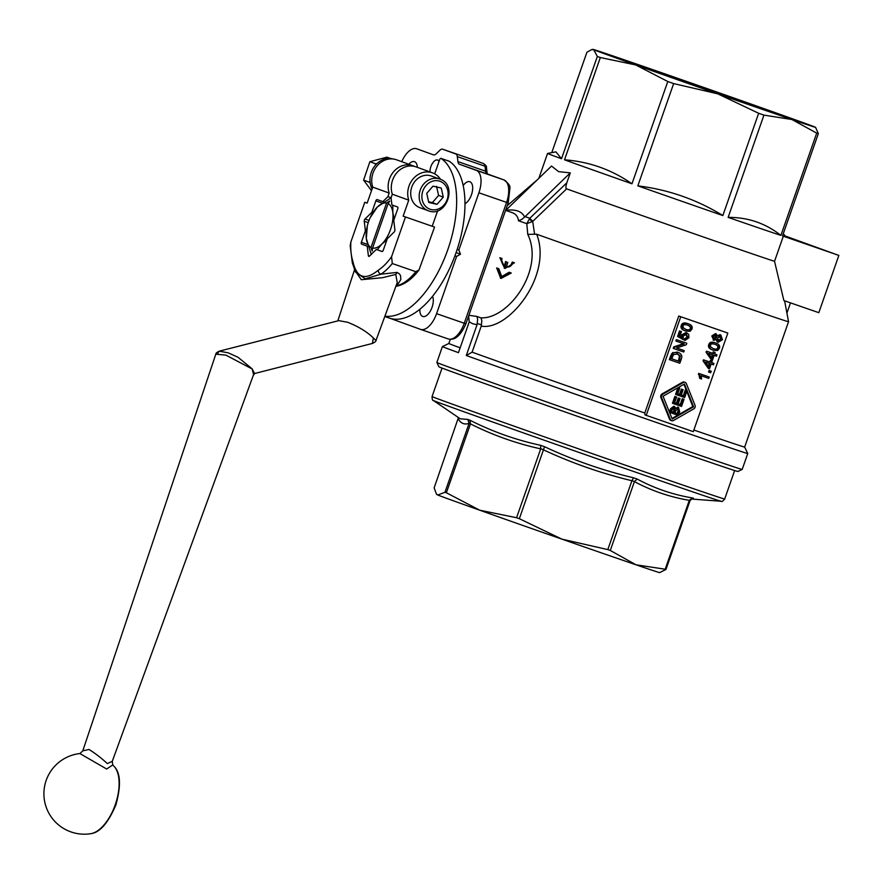 <?xml version="1.0" encoding="UTF-8"?>
<svg xmlns="http://www.w3.org/2000/svg" width="883" height="883" viewBox="0 0 883 883"><rect width="100%" height="100%" fill="white"/><g stroke="black" fill="none" stroke-linecap="round" stroke-linejoin="round"><path stroke-width="1.32" d="M815.561 127.329L818.331 133.653A126.379 0.762 -160.7 0 1 816.709 133.123L791.941 119.525L763.95 115.11A126.379 0.762 -160.7 0 1 758.663 113.278L717.758 93.841L673.652 83.576A126.379 0.762 -160.7 0 1 667.791 81.512L635.672 64.934L600.33 57.538A126.379 0.762 -160.7 0 1 598.795 56.987A126.379 0.762 -160.7 0 1 597.338 56.446L593.74 49.746A117.947 0.706 19.3 0 0 607.327 54.79A117.947 0.706 19.3 0 0 635.672 64.934A117.947 0.706 19.3 0 0 717.758 93.841A117.947 0.706 19.3 0 0 791.941 119.525A117.947 0.706 19.3 0 0 815.561 127.329A117.947 0.706 19.3 0 0 814.733 126.953A117.947 0.706 19.3 0 0 801.146 121.92A117.947 0.706 19.3 0 0 772.813 111.777A117.947 0.706 19.3 0 0 690.716 82.87A117.947 0.706 19.3 0 0 616.544 57.174A117.947 0.706 19.3 0 0 592.923 49.36A117.947 0.706 19.3 0 0 593.74 49.746L591.709 49.591L586.93 52.229L551.765 152.649M487.239 173.885A3.366 2.925 109.9 0 0 487.206 173.874L503.917 179.922A3.366 2.925 109.9 0 0 503.884 179.911L476.191 170.32A20.221 9.989 109.1 0 1 480.871 178.311A20.221 9.989 109.1 0 1 478.895 192.803L506.588 202.395L464.259 323.255L436.577 313.664L456.621 256.412L454.933 255.805M436.577 313.664A20.221 9.989 109.1 0 1 429.094 326.158A20.221 9.989 109.1 0 1 420.562 329.37A20.221 9.989 109.1 0 1 420.496 329.348L390.054 318.321M432.549 296.302A11.799 5.828 109.1 0 1 431.014 309.812A11.799 5.828 109.1 0 1 422.725 316.456A11.799 5.828 109.1 0 1 422.692 316.445A11.799 5.828 109.1 0 1 419.889 309.238M463.2 185.54A11.799 5.828 109.1 0 1 469.822 181.71A11.799 5.828 109.1 0 1 469.866 181.732A11.799 5.828 109.1 0 1 472.195 192.196A11.799 5.828 109.1 0 1 464.966 203.686M408.829 164.26A11.799 5.828 109.1 0 1 414.491 161.677A11.799 5.828 109.1 0 1 414.524 161.688A11.799 5.828 109.1 0 1 417.339 167.351M621.698 59.768A100.463 0.607 19.3 0 0 727.791 97.218A100.463 0.607 19.3 0 0 799.049 121.556A100.463 0.607 19.3 0 0 786.786 116.942A100.463 0.607 19.3 0 0 679.733 79.15A100.463 0.607 19.3 0 0 609.436 55.154A100.463 0.607 19.3 0 0 621.698 59.768M401.732 161.688A20.221 9.989 109.1 0 1 408.123 151.964A20.221 9.989 109.1 0 1 416.655 148.763A20.221 9.989 109.1 0 1 416.721 148.786L433.421 154.834A6.744 3.333 -70.9 0 0 433.443 154.834A6.744 3.333 -70.9 0 0 434.789 154.779A6.744 3.333 -70.9 0 0 436.29 153.774L439.844 150.298A6.744 3.333 109.1 0 1 441.345 149.282A6.744 3.333 109.1 0 1 442.692 149.227L455.771 153.962A6.744 3.333 109.1 0 1 456.798 154.878A6.744 3.333 109.1 0 1 457.328 156.633L485.021 166.225A3.366 2.053 -6.9 0 1 486.423 167.439A3.366 2.053 -6.9 0 1 486.467 167.66L487.063 172.638A3.366 2.053 173.1 0 0 487.019 172.417A3.366 2.053 173.1 0 0 485.617 171.203L457.924 161.611A6.744 3.333 -70.9 0 0 458.465 163.355A6.744 3.333 -70.9 0 0 459.491 164.271L503.884 179.911A20.221 9.989 109.1 0 1 508.564 187.902A20.221 9.989 109.1 0 1 506.588 202.395L508.2 202.947L465.882 323.807C460.838 335.551 454.966 340.606 448.255 338.962A20.221 9.989 109.1 0 1 448.189 338.94L420.628 329.392M470.374 158.819A6.744 3.333 109.1 0 1 470.396 158.83L470.374 158.819A6.744 3.333 109.1 0 1 470.374 158.819L442.692 149.227A6.744 3.333 109.1 0 1 442.714 149.238L455.771 153.962M597.338 56.446L561.522 158.73A126.379 0.762 19.3 0 1 547.548 153.454L538.818 178.355M561.522 158.73L555.893 151.865L547.559 153.443A126.379 0.762 19.3 0 0 547.548 153.454M505.716 210.386L551.522 166.059L558.641 171.655L570.297 172.858L566.809 182.836C565.694 186.556 565.639 188.565 566.632 188.863A126.379 0.762 19.3 0 0 686.521 231.114A126.379 0.762 19.3 0 0 774.534 261.324L783.331 236.191A126.379 0.762 19.3 0 0 786.08 236.975L783.287 233.73M511.676 212.461L512.041 212.582C515.926 214.028 518.078 216.754 518.498 220.783L526.809 223.653L532.692 221.445A3.366 1.093 42.8 0 1 529.403 218.918L526.809 223.653L527.769 234.381L534.425 234.238A58.797 32.859 -40.6 0 0 534.491 233.443L532.692 221.445A4.514 2.439 145.5 0 1 532.99 221.147A3.366 0.817 46.2 0 1 529.822 218.244A7.274 3.918 -51.5 0 0 529.403 218.918M481.224 326.125L472.107 352.162L466.279 355.496L477.063 324.69L477.648 319.193L476.853 316.412L481.114 317.99L481.82 320.904L481.224 326.125C508.387 331.291 552.846 275.341 536.676 234.227L534.425 234.238M450.308 339.37L448.862 343.476L442.427 346.577A161.755 0.971 19.3 0 0 442.416 346.577A161.755 0.971 19.3 0 0 458.454 352.659L469.237 321.854L468.597 316.048M566.809 182.836L529.822 218.244L525.12 216.611L521.952 219.326L518.498 220.783M436.853 362.494L438.917 366.787A158.388 0.96 19.3 0 0 458.266 374.05A158.388 0.96 19.3 0 0 625.848 433.222A158.388 0.96 19.3 0 0 737.89 471.478L742.184 469.414A161.755 0.971 -160.7 0 1 627.758 430.341A161.755 0.971 -160.7 0 1 456.61 369.911A161.755 0.971 -160.7 0 1 436.853 362.494A161.755 0.971 -160.7 0 1 436.853 362.483L442.416 346.577M469.248 321.854L472.78 323.785L477.063 324.69M466.279 355.496A161.755 0.971 19.3 0 0 637.603 415.926A161.755 0.971 19.3 0 0 747.758 453.509A161.755 0.971 19.3 0 0 747.758 453.498L744.656 447.063A156.699 0.949 19.3 0 1 693.861 430.032M505.849 210.286L505.827 210.286C515.716 209.072 521.974 211.346 524.634 217.108M527.769 234.381C544.8 269.447 508.663 319.182 481.025 317.847M476.853 316.412L468.851 315.308M472.107 352.162A156.699 0.949 19.3 0 0 644.778 413.034L678.74 316.026A156.699 0.949 19.3 0 0 725.815 332.328L727.824 333.057L693.298 431.655L646.224 415.352L680.749 316.754L727.824 333.057M536.676 234.227A156.699 0.949 19.3 0 0 697.504 290.761A156.699 0.949 19.3 0 0 788.552 321.721A156.699 0.949 19.3 0 0 788.552 321.71L784.601 300.827M448.862 343.476A156.699 0.949 19.3 0 0 460.142 347.814M504.248 266.125A55.607 27.461 -70.9 0 0 505.628 261.5L506.412 261.787A57.285 28.3 109.1 0 1 504.977 266.589C502.239 264.812 501.246 262.108 502.008 258.476L500.628 258.002L505.032 268.443L514.469 262.792L513.089 262.317C511.886 265.794 509.646 267.383 506.356 267.063A57.285 28.3 -70.9 0 0 507.802 262.273M505.573 266.787C508.862 267.096 511.102 265.507 512.295 262.03L514.469 262.792M504.646 268.289L499.833 257.715L502.008 258.476M500.716 278.244L496.654 267.946L498.818 268.708L497.438 268.222L501.114 278.41L511.279 273.024L509.899 272.538L501.809 276.865L498.818 268.708M501.423 276.71L509.116 272.251L511.279 273.024M818.331 133.653L782.515 235.927A126.379 0.762 19.3 0 0 783.331 236.191L838.85 255.419L818.806 312.67L783.894 300.584L774.534 261.324M816.709 133.123L780.892 235.397A126.379 0.762 19.3 0 1 728.133 217.384C747.879 217.24 765.462 223.244 780.892 235.397M763.95 115.11L728.133 217.384M758.663 113.278L722.846 215.551A126.379 0.762 19.3 0 1 637.835 185.849C668.321 189.602 696.665 199.503 722.846 215.551M673.652 83.576L637.835 185.849M667.791 81.512L631.974 183.796A126.379 0.762 19.3 0 1 564.513 159.812C589.16 161.655 611.643 169.646 631.974 183.796M600.33 57.538L564.513 159.812M532.99 221.147L566.632 188.863M457.162 249.447L458.851 250.055L460.507 254.194L456.092 252.593M460.507 254.194L456.621 256.412M458.851 250.055L478.895 192.803M646.224 415.352L645.009 414.911L644.778 413.034M476.191 170.32L459.491 164.271M457.924 161.611L457.328 156.633M525.12 216.611L570.297 172.858M497.438 268.222L496.654 267.946M509.899 272.538L509.116 272.251M506.412 261.787L505.628 261.5M513.089 262.317L512.295 262.03M500.628 258.002L499.833 257.715M713.21 350.242L717.537 350.507L719.424 348.321C720.263 345.904 719.038 344.127 715.749 342.99C712.371 341.864 710.296 342.494 709.535 344.9C708.674 347.317 709.899 349.094 713.21 350.242L712.426 349.955C709.126 348.818 707.901 347.03 708.751 344.613C709.513 342.218 711.588 341.578 714.965 342.703L715.351 342.847M715.252 344.392C718.122 345.518 719.192 346.721 718.442 347.99C718.243 349.447 716.654 349.734 713.696 348.829L710.672 346.997L710.506 345.253C710.716 343.785 712.294 343.498 715.252 344.392L715.495 344.48M712.923 348.553C715.881 349.447 717.46 349.16 717.658 347.703C718.409 346.434 717.349 345.242 714.468 344.116M716.488 356.169L716.974 354.8L714.656 353.995L715.175 352.494L714.082 352.118L713.563 353.619L707.283 351.445L706.886 352.56L711.389 359.811L712.482 360.187L714.17 355.363L716.488 356.169M711.864 358.476L708.707 353.465L713.078 354.988L711.864 358.476M713.563 353.619L712.78 353.332L713.298 351.831L715.175 352.494M707.283 351.445L712.78 353.332M714.082 352.118L713.298 351.831M716.974 354.8L714.656 353.984M711.29 357.571L712.294 354.712M706.886 352.56L706.102 352.284L706.499 351.158M711.389 359.811L706.102 352.284M713.464 364.811L713.939 363.443L711.621 362.637L712.151 361.136L711.058 360.761L710.528 362.262L704.248 360.087L703.861 361.213L708.365 368.454L709.457 368.84L711.146 364.006L713.464 364.811M708.828 367.118L705.683 362.118L710.053 363.63L708.828 367.118M710.528 362.262L709.744 361.975L710.274 360.474L712.151 361.136M704.248 360.087L709.744 361.975M711.058 360.761L710.274 360.474M713.939 363.443L711.632 362.626M708.265 366.213L709.27 363.354M703.861 361.213L703.078 360.926L703.464 359.8M708.365 368.454L703.078 360.926M710.683 372.747L711.234 371.191L709.877 370.728L709.336 372.273L710.683 372.747M711.234 371.191L709.877 370.728M709.336 372.273L708.552 371.997L709.093 370.441M709.192 377.008L699.468 373.641L700.462 378.586L701.61 378.984L701.135 375.75L708.718 378.377L709.192 377.008L699.468 373.641M700.462 378.586L699.678 378.299L698.685 373.354M699.159 374.524L698.376 374.237M685.738 331.037L690.065 331.291L691.952 329.116C692.791 326.699 691.566 324.911 688.276 323.774C684.888 322.648 682.824 323.288 682.051 325.684C681.201 328.101 682.427 329.889 685.738 331.037L684.954 330.75C681.643 329.602 680.418 327.825 681.279 325.408C682.04 323.001 684.115 322.361 687.493 323.498L687.879 323.631M687.78 325.187C690.649 326.313 691.72 327.505 690.97 328.774C690.771 330.242 689.182 330.518 686.223 329.624L683.199 327.792L683.034 326.048C683.243 324.569 684.822 324.282 687.78 325.187L688.023 325.275M685.44 329.337C688.398 330.242 689.987 329.955 690.186 328.487C690.936 327.229 689.866 326.026 686.996 324.9M686.378 334.304L687.923 337.483L685.34 338.984L684.943 340.452L688.906 337.814L688.751 334.48L686.775 332.814L682.427 335.187L682.294 337.505L679.899 335.993L681.455 331.555L680.318 331.169L678.387 336.699L682.989 339.502L683.343 335.915L686.422 334.315M681.455 331.555L680.318 331.169M681.51 337.218L681.643 334.9L685.992 332.527M684.943 340.452L684.159 340.165L684.557 338.697L687.14 337.196L685.594 334.017M678.387 336.699L677.603 336.412L679.535 330.882M682.989 339.502L677.603 336.412M685.34 338.984L684.557 338.697M683.74 352.019L684.237 350.617L676.632 347.979L686.29 344.756L686.808 343.255L677.118 339.9L676.632 341.302L684.237 343.94L674.579 347.162L674.049 348.664L683.74 352.019M686.808 343.255L677.118 339.9M684.237 350.617L676.643 347.979M676.632 341.302L675.848 341.015L676.345 339.613M674.579 347.162L673.795 346.876L683.442 343.664M674.049 348.664L673.265 348.388L673.795 346.876M679.811 363.244L681.223 359.226C682.581 356.114 681.555 353.829 678.133 352.35L673.563 352.736L670.12 359.889L679.811 363.244M677.581 353.862L680.285 356.037L679.182 361.379L671.786 358.818L673.464 354.635L677.691 353.895M679.182 361.379L678.398 361.092L679.502 355.761L676.797 353.575M671.786 358.807L678.398 361.092M680.285 356.037L679.502 355.761M673.563 352.736L677.349 352.063M670.12 359.889L669.336 359.613L670.683 355.772L672.78 352.449M661.654 397.758L670.318 419.425A2.693 2.34 109.9 0 0 673.453 420.507L693.762 408.884A2.693 2.34 109.9 0 0 695.02 405.286L686.367 383.63A2.693 2.34 109.9 0 0 683.232 382.538L662.912 394.16A2.693 2.34 109.9 0 0 661.654 397.758L660.87 397.482A2.693 2.34 -70.1 0 1 662.129 393.884L682.449 382.262A2.693 2.34 -70.1 0 1 684.678 382.251M672.195 419.072L663.067 396.235L684.48 383.984L687.051 390.396L686.168 390.098L684.115 395.959L681.29 394.977L683.144 389.69L682.162 389.348L680.318 394.635L677.769 393.763L679.755 388.112L678.773 387.78L676.345 394.69L684.656 397.56L687.106 390.551L693.608 406.809L672.195 419.072M682.162 389.348L683.144 389.69M680.318 394.635L679.535 394.359L681.378 389.072M684.115 395.959L683.332 395.672L685.385 389.811L687.051 390.396M681.301 394.966L683.332 395.672M686.168 390.098L685.385 389.811M686.268 390.12L683.939 384.293M671.212 420.518A2.693 2.34 -70.1 0 1 669.535 419.138L660.87 397.482M677.78 393.752L679.535 394.359M679.755 388.112L678.773 387.78M676.345 394.69L675.572 394.403L677.901 387.747M693.608 406.809L692.824 406.533L686.797 391.445M671.963 418.476L677.702 415.187M678.685 414.624L692.824 406.533M716.499 339.315L718.199 342.295L722.46 339.657L720.804 334.977L717.581 336.224L716.212 333.906L712.559 336.257L713.939 340.319L716.499 339.315M720.848 334.999L720.02 334.69L720.848 334.999M713.861 340.286L711.775 335.981L715.429 333.619L716.245 333.917L715.495 333.642M713.122 340.021L713.939 340.319M720.329 336.39L721.488 339.315L718.707 340.893L717.537 337.99L720.362 336.401M714.347 338.873L713.541 336.566L715.738 335.319L716.577 337.615L714.369 338.884M713.596 338.608L715.793 337.328L714.932 335.021M717.923 340.606L720.705 339.028L719.546 336.114M716.797 335.937L720.02 334.69M717.415 342.008L715.716 339.039M681.544 406.456L684.038 399.326L683.056 398.995L681.003 404.856L678.177 403.873L680.031 398.586L679.049 398.244L677.195 403.531L674.656 402.659L676.632 397.008L675.65 396.666L673.232 403.575L681.544 406.456M680.031 398.586L679.049 398.244M681.003 404.856L680.219 404.569L682.272 398.708L684.038 399.326M678.188 403.862L680.219 404.569M683.056 398.995L682.272 398.708M677.195 403.531L676.411 403.255L678.265 397.968M674.667 402.648L676.411 403.255M676.632 397.008L675.65 396.666M673.232 403.575L672.449 403.299L674.877 396.39M678.398 415.429L679.667 411.798L678.519 407.394L675.87 408.498L674.579 406.544L671.345 408.972L670.087 412.549L678.398 415.429M669.391 412.041L670.561 408.697L673.795 406.268L674.59 406.555L673.817 406.268M675.076 409.193L674.027 412.493L671.521 411.633L672.184 409.723L674.27 407.836L675.076 409.193L673.486 407.549M678.961 410.573L677.857 413.829L675.009 412.836L675.782 410.628L678.056 408.686L678.961 410.573L677.272 408.41M674.027 412.493L673.243 412.218L674.292 408.917M671.521 411.621L673.243 412.218M677.857 413.829L677.073 413.542L678.177 410.297M675.009 412.825L677.073 413.542M675.087 408.211L678.519 407.394L677.747 407.107M670.087 412.549L669.513 412.339M680.749 316.754L678.74 316.026M785.252 236.015L838.85 255.419M790.495 302.869L786.919 313.068M458.432 417.571L434.138 487.869L436.412 493.983L437.813 495.021L444.966 492.261A127.053 0.762 19.3 0 0 445.661 492.515A127.053 0.762 19.3 0 0 446.368 492.769L470.484 423.895C492.857 435.187 516.257 443.509 540.694 448.851L540.716 448.796A127.053 0.762 19.3 0 0 543.475 449.767L544.535 446.71A129.547 0.784 -160.7 0 1 540.551 445.297L540.716 448.796M470.507 423.84L469.855 420.176A129.547 0.784 -160.7 0 1 468.818 419.8A129.547 0.784 -160.7 0 1 467.813 419.436L469.105 423.332A127.053 0.762 19.3 0 0 469.8 423.575A127.053 0.762 19.3 0 0 470.507 423.84L470.484 423.895M446.368 492.769L479.734 510.208L516.577 517.725A127.053 0.762 19.3 0 0 519.336 518.696L561.831 539.116L607.802 549.601A127.053 0.762 19.3 0 0 609.049 550.043A127.053 0.762 19.3 0 0 610.285 550.473L636.003 564.8A117.947 0.706 -160.7 0 1 603.089 553.464A117.947 0.706 -160.7 0 1 561.831 539.116A117.947 0.706 -160.7 0 1 479.734 510.208A117.947 0.706 -160.7 0 1 437.813 495.021A117.947 0.706 -160.7 0 1 436.986 494.657L436.412 493.983M467.813 419.436L460.286 418.818L433.376 400.474A152.516 0.916 19.3 0 0 451.975 407.449A152.516 0.916 19.3 0 0 648.133 476.511A152.516 0.916 19.3 0 0 721.201 501.268C721.532 502.052 722.691 501.301 724.678 499.016A155.022 0.938 -160.7 0 1 650.363 473.851A155.022 0.938 -160.7 0 1 451.003 403.663A155.022 0.938 -160.7 0 1 432.063 396.544C432.129 399.436 432.56 400.75 433.376 400.474M633.608 477.824L631.941 480.672A127.053 0.762 19.3 0 0 633.188 481.103A127.053 0.762 19.3 0 0 634.435 481.533L637.217 479.072A129.547 0.784 -160.7 0 1 635.429 478.454A129.547 0.784 -160.7 0 1 633.608 477.824C602.846 470.496 573.155 460.12 544.535 446.71M690.098 500.529L692.283 498.465L693.608 498.31A129.547 0.784 -160.7 0 1 692.493 497.957L689.325 500.286A127.053 0.762 19.3 0 0 690.098 500.529L665.959 569.469L659.623 572.614A117.947 0.706 -160.7 0 1 636.003 564.8L665.186 569.215A127.053 0.762 19.3 0 0 665.959 569.469M691.555 498.785L693.608 498.31M692.493 497.957C672.945 494.69 654.524 488.387 637.217 479.072M634.435 481.533L634.413 481.599C651.665 490.816 669.965 497.063 689.303 500.341L689.325 500.286M543.475 449.767L543.453 449.822C571.908 463.1 601.389 473.398 631.919 480.727L631.941 480.672M458.255 418.995C460.827 423.432 464.436 424.889 469.083 423.387L469.105 423.332M540.551 445.297C515.959 439.988 492.405 431.61 469.855 420.176M469.083 423.387L444.966 492.261M610.285 550.473L634.413 481.599M689.303 500.341L665.186 569.215M519.336 518.696L543.453 449.822M631.919 480.727L607.802 549.601M540.694 448.851L516.577 517.725M391.246 197.649L377.339 206.997A23.587 11.656 109.1 0 1 386.566 203.057L389.712 201.004L388.123 203.62L372.571 248.035L372.196 251.037L371.003 247.472A23.587 11.656 109.1 0 1 366.313 238.476L371.313 254.58M371.003 247.472L386.566 203.057M388.123 203.62A23.587 11.656 109.1 0 1 392.825 212.604L392.825 205.253M394.193 219.039L392.825 212.604A23.587 11.656 109.1 0 1 381.798 244.094A23.587 11.656 109.1 0 1 372.571 248.035M377.339 206.997L370.12 217.803A23.587 11.656 109.1 0 1 377.339 206.997M367.35 225.783L366.313 238.476A23.587 11.656 109.1 0 1 367.35 225.783A23.587 11.656 109.1 0 1 370.12 217.803M377.229 249.768L381.798 244.094L386.864 239.966M434.69 173.83L439.635 159.691A1.689 0.828 109.1 0 1 440.319 158.598A1.689 0.828 109.1 0 1 440.97 158.388A1.689 0.828 109.1 0 1 441.07 158.432A84.249 41.611 109.1 0 1 450.352 241.765A84.249 41.611 109.1 0 1 384.911 316.158M441.07 158.432L449.37 161.313A84.249 41.611 109.1 0 1 458.663 244.635A84.249 41.611 109.1 0 1 389.37 318.101L384.778 316.511M354.8 270.364L361.302 279.723L382.56 277.681L395.794 274.425L397.229 282.604M396.059 285.805L397.505 284.911L400.805 279.569L400.606 275.816L399.458 273.896L397.107 272.406L380.915 274.194A3.366 2.472 -123 0 1 378.233 270.253C364.933 280.971 356.456 277.88 352.792 261.004A50.552 24.967 109.1 0 1 350.882 241.975L350.176 245.54L352.361 263.002A3.366 2.45 -17.9 0 1 352.35 262.991A3.366 2.45 -17.9 0 1 352.792 261.004M352.35 262.991L355.573 272.218L365.253 278.818L380.915 274.194A53.918 26.633 -70.9 0 0 392.295 263.531L391.577 256.71A50.552 24.967 109.1 0 1 378.233 270.253M106.677 769.016L112.748 764.965L112.262 761.334L107.34 763.574C101.49 758.155 95.386 753.453 89.017 749.468L82.803 750.837L79.9 753.563L106.677 769.016M82.792 750.826L215.816 354.16L225.96 355.154L252.185 368.984L253.564 374.657M253.697 373.652L254.591 373.531L252.152 368.851L238.035 357.284L228.211 352.825L219.216 351.18L217.759 353.288M219.216 351.18L338.796 320.639L347.747 322.306C358.476 326.567 366.997 331.776 373.332 337.913L372.438 343.432M372.615 343.399C375.198 342.008 376.313 341.048 375.97 340.529L373.377 337.968M115.254 804.733A36.766 18.157 109.1 0 1 91.026 833.64L91.026 833.64C99.978 832.415 108.256 822.846 115.861 804.932C121.148 785.936 120.618 773.144 114.26 766.554L114.26 766.554A36.766 18.157 109.1 0 1 115.254 804.733M416.268 166.964A20.221 17.583 109.9 0 0 416.07 166.887A20.221 17.583 109.9 0 0 415.871 166.81A20.221 17.583 109.9 0 0 396.798 172.803A20.221 17.583 109.9 0 0 392.306 194.205L391.048 197.803L391.897 204.922L397.538 206.964A1.689 0.828 109.1 0 1 397.758 208.841L393.752 220.286L394.9 229.834A1.689 0.828 109.1 0 1 394.116 232.074L387.295 238.73L383.288 250.187A1.689 0.828 109.1 0 1 381.953 251.489L376.313 249.447L369.491 256.103A1.689 0.828 109.1 0 1 368.774 256.368A1.689 0.828 109.1 0 1 368.377 255.706L367.229 246.158L361.6 244.127A1.689 0.828 109.1 0 1 361.368 242.251L365.385 230.794L364.238 221.258A1.689 0.828 109.1 0 1 365.021 219.006L371.842 212.35L375.849 200.905A1.689 0.828 109.1 0 1 377.184 199.591L382.825 201.633L387.913 196.666L389.171 193.068L372.747 187.119A20.221 17.583 -70.1 0 1 377.229 165.717A20.221 17.583 -70.1 0 1 396.301 159.735A20.221 17.583 -70.1 0 1 396.511 159.801A20.221 17.583 -70.1 0 1 396.71 159.878M389.171 193.068A20.221 17.583 -70.1 0 1 393.663 171.666A20.221 17.583 -70.1 0 1 412.736 165.684A20.221 17.583 -70.1 0 1 412.946 165.75A20.221 17.583 -70.1 0 1 414.48 166.401M392.306 194.205L408.741 200.154A20.221 17.583 -70.1 0 1 413.222 178.752A20.221 17.583 -70.1 0 1 432.306 172.77A20.221 17.583 -70.1 0 1 432.504 172.836A20.221 17.583 -70.1 0 1 440.518 179.348M434.557 227.074L403.134 216.158L434.557 227.074L418.972 270.032C411.875 279.348 404.348 284.756 396.39 286.258A3.366 2.837 -98.9 0 1 395.882 286.28M418.972 270.032L415.827 271.688A53.918 26.633 109.1 0 1 395.981 286.004M432.206 226.225L437.637 210.728M350.882 241.975L364.789 202.273L367.151 203.09M392.295 263.531L415.827 271.688M372.747 187.119L367.14 203.123L364.789 202.273M405.485 217.008L391.577 256.71M403.134 216.158L408.741 200.154M382.218 251.5L376.313 249.447M367.229 246.158L368.156 246.478M366.302 231.114L365.385 230.794M371.842 212.35L372.758 212.671M383.752 201.953L382.825 201.633M391.037 197.759L387.913 196.666M428.608 201.743L432.35 202.626L438.586 195.419L443.277 197.119L437.041 204.326L428.774 202.461L426.743 193.388L432.979 186.17L441.246 188.035L443.277 197.119M439.811 179.072C458.145 184.702 446.29 217.98 428.509 210.816L419.878 207.693A16.854 14.647 -70.1 0 1 415.319 180.905A16.854 14.647 -70.1 0 1 431.357 176.004L439.811 179.072A16.854 14.647 109.9 0 0 439.635 179.006A16.854 14.647 109.9 0 0 423.774 183.962A16.854 14.647 109.9 0 0 428.332 210.75A16.854 14.647 109.9 0 0 428.498 210.816M432.35 202.626L437.041 204.326M438.586 195.419L436.544 186.335M372.107 188.929A19.879 17.285 -70.1 0 1 377.703 162.902A19.879 17.285 -70.1 0 1 393.134 158.995M370.253 183.2L369.359 182.207L370.01 180.905M375.341 165.264L375.639 163.797L376.997 163.532M390.849 158.565L386.92 157.152L369.889 161.71L363.608 180.121L371.489 190.706M363.608 180.121L369.359 182.207M369.889 161.71L375.639 163.797M430.01 171.931A8.422 4.161 109.1 0 1 430.926 166.479A8.422 4.161 109.1 0 1 432.449 163.333A18.09 1.06 -162.8 0 1 432.681 163.311A18.09 14.393 67.3 0 1 433.299 162.152A8.422 4.161 109.1 0 1 437.56 160.033A8.422 4.161 109.1 0 1 439.017 161.468M465.76 323.763L464.259 323.255A20.221 9.989 109.1 0 1 456.787 335.75A20.221 9.989 109.1 0 1 448.255 338.962L420.562 329.37M470.462 158.852A3.366 2.925 -70.1 0 0 470.429 158.841A3.366 2.925 -70.1 0 1 470.429 158.841L483.487 163.565A3.366 2.925 -70.1 0 0 483.454 163.554A6.744 3.333 109.1 0 1 484.48 164.47A6.744 3.333 109.1 0 1 485.021 166.225L485.617 171.203A6.744 3.333 -70.9 0 0 486.147 172.947A6.744 3.333 -70.9 0 0 487.173 173.863A3.366 2.925 109.9 0 1 487.206 173.874M483.487 163.565C485.782 165.088 486.776 166.457 486.467 167.66A3.366 2.053 -6.9 0 1 486.478 167.891M477.383 323.476L481.533 324.922M718.442 347.99L717.658 347.703M709.535 344.9L708.751 344.613M690.97 328.774L690.186 328.487M682.051 325.684L681.279 325.408M682.427 335.187L681.643 334.9M687.923 337.483L687.14 337.196M680.009 359.006L679.237 358.719M672.294 354.116L671.51 353.84M671.466 356.059L670.683 355.772M670.318 419.425L669.535 419.138M683.232 382.538L682.449 382.262M662.912 394.16L662.129 393.884M716.577 337.615L715.793 337.328M721.488 339.315L720.705 339.028M712.559 336.257L711.775 335.981M674.744 410.44L673.961 410.154M678.696 411.445L677.912 411.169M671.345 408.972L670.561 408.697M395.838 274.447L397.107 272.406M369.502 256.092L368.377 255.706M368.123 246.379L361.6 244.127M367.516 244.381L361.368 242.251M368.255 222.648L364.238 221.258M365.021 219.006L369.039 220.397M382.107 203.068L375.849 200.905M430.109 209.249A14.823 12.892 -70.1 0 1 425.948 185.618A14.823 12.892 -70.1 0 1 439.911 181.258A14.823 12.892 -70.1 0 1 447.195 199.47A14.823 12.892 -70.1 0 1 430.109 209.249M511.864 212.516L505.606 210.353M747.758 453.509L742.184 469.414M788.552 321.721L744.656 447.063M503.917 179.922C508.564 183.333 510.551 186.181 509.888 188.454L508.2 202.947M487.063 172.638L487.471 174.039M537.416 179.713L507.25 205.662M500.319 278.112L501.114 278.41M504.248 268.167L505.032 268.443M670.815 420.418L671.599 420.705M684.303 382.063L685.087 382.35M592.923 49.36L591.709 49.591M724.678 499.016L734.645 470.551M691.212 499.016L721.201 501.268M432.063 396.544L442.03 368.079M440.97 158.388L449.281 161.258M375.959 340.54L397.328 282.339M79.912 753.552A40.441 40.441 0 0 0 71.104 831.963A40.441 40.441 0 0 0 91.026 833.64M354.547 269.701L337.825 320.893M253.498 375.176L254.58 373.531L372.593 343.399M215.816 354.16C215.717 353.31 216.854 352.317 219.216 351.191M416.07 166.887L432.504 172.836M253.576 374.613L112.262 761.334M396.511 159.801L412.946 165.75M114.26 766.554A40.441 40.441 0 0 0 112.936 765.153M439.304 160.64L437.56 160.033"/></g></svg>
